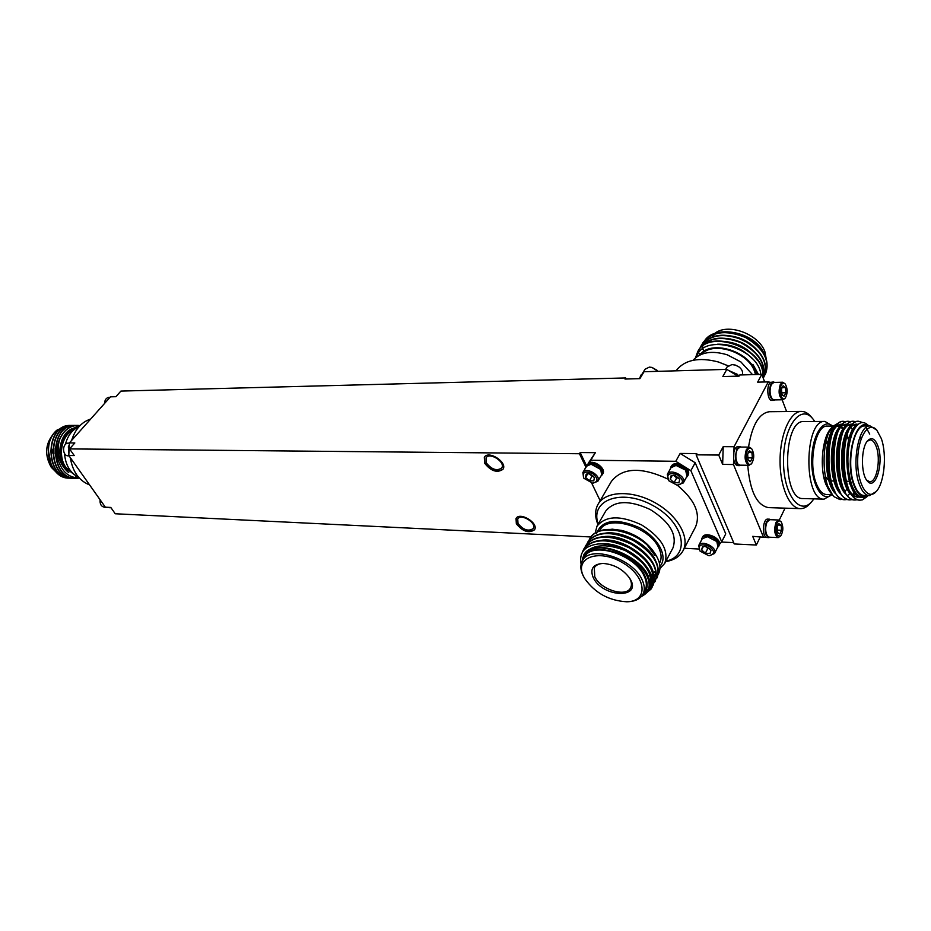 <?xml version="1.0" encoding="UTF-8"?>
<svg xmlns="http://www.w3.org/2000/svg" width="931" height="931" viewBox="0 0 931 931"><rect width="100%" height="100%" fill="white"/><g stroke="black" fill="none" stroke-linecap="round" stroke-linejoin="round"><path stroke-width="1.4" d="M760.406 536.71L756.333 545.031L752.713 536.361L768.855 537.653C764.886 535.069 764.095 529.774 766.457 521.756L769.448 519.184L770.74 519.707M588.217 463.335L595.363 452.675L590.813 460.24L675.778 461.299L680.142 453.432L696.807 453.583L696.12 454.828L734.245 543.96L756.333 545.031M721.49 542.051L733.686 542.633M696.12 454.828L718.732 455.05L723.212 446.647L734.059 446.717L768.273 381.908L757.648 382.141L761.779 374.402L739.726 374.972L739.098 376.124L722.828 376.531L726.808 369.374L644.031 371.737L639.876 378.649L624.992 379.033L625.655 377.939L120.902 391.078L115.921 396.699L110.475 396.815L69.394 442.923L74.829 442.958L69.546 448.905L74.236 455.562L68.801 455.492L105.354 507.197L110.789 507.442L115.235 513.761L590.929 536.966M69.546 448.905L579.466 453.734L585.913 467.176M595.363 452.675L580.188 452.547L579.466 453.734M698.75 549.011L684.32 548.266M761.779 374.402L764.7 381.989M763.35 536.838L733.477 464.534L722.642 464.383L718.732 455.05M601.892 530.565L612.272 529.18L621.71 530.414C635.279 534.08 645.846 541.051 653.434 551.338L653.62 551.618M612.272 529.18L621.256 530.426C635.21 534.208 646.067 541.365 653.818 551.908M654.97 553.596L654.179 552.432C647.417 543.099 637.456 536.186 624.27 531.706C633.988 534.976 642.367 540.061 649.431 546.986L654.97 553.596C660.23 561.637 661.324 568.562 658.229 574.369M647.417 589.835L642.751 594.595C647.767 590.196 648.535 584.051 645.032 576.196C634.383 550.908 583.085 539.13 582.247 561.09M641.284 596.596C649.466 592.419 651.281 585.331 646.731 575.311C642.949 568.131 636.548 561.824 627.506 556.389C607.536 545.834 592.989 545.24 583.877 554.632C591.709 544.437 605.476 543.052 625.178 550.512C646.614 562.801 655.249 575.649 651.083 589.044L643.24 595.549M581.119 564.244C578.919 552.537 584.633 545.775 598.261 543.948C606.721 543.588 615.694 545.764 625.178 550.512M655.796 570.179L655.203 571.168M654.702 571.867L653.108 573.554M652.55 574.02L650.746 575.242M650.094 575.591L647.976 576.51M647.022 544.81L655.191 555.772M659.462 563.325L659.648 562.976C661.755 558.891 661.557 554.085 659.078 548.545C650.234 526.841 607.396 513.9 599.995 530.205L599.378 531.275M589.358 473.867L592.046 476.241L593.466 476.265M673.788 475.369L676.674 477.94L678.815 477.975M705.605 546.555L707.793 548.487L709.62 548.58M593.769 480.873L594.397 477.626L593.769 480.873L589.346 480.78L593.769 480.873M588.741 473.763L586.169 474.182L585.552 477.44L587.717 473.821M585.552 477.44L589.346 480.78L585.552 477.44L586.169 474.182L588.485 473.728L590.603 474.275L594.397 477.626M592.046 476.241L589.346 480.78M678.862 482.77L679.746 479.384L678.862 482.77L674.079 482.665L678.862 482.77M673.869 475.369L671.042 475.811L670.18 479.186L672.217 475.508M670.18 479.186L674.079 482.665L670.18 479.186L671.042 475.811L673.637 475.345L675.836 475.904L679.746 479.384M676.674 477.94L674.079 482.665M710.039 553.48L710.981 550.396L710.039 553.48L705.349 553.235L710.039 553.48M704.697 546.427L702.498 546.811L701.59 549.907L703.289 546.613M701.59 549.907L705.349 553.235L701.59 549.907L702.498 546.811L704.43 546.416L707.199 547.044L710.981 550.396M707.793 548.487L705.349 553.235M592.698 483.224L583.853 478.243C581.922 472.354 584.715 470.702 592.221 473.285C598.4 478.394 598.563 481.711 592.698 483.224M668.644 480.547L667.306 474.368C670.448 467.758 687.229 476.707 683.319 482.933L677.058 485.179L668.807 480.768C666.13 474.368 668.923 472.32 677.186 474.624C684.017 479.954 684.145 483.48 677.57 485.202L677.326 485.191M708.724 555.691L700.065 551.129C697.785 545.287 700.589 543.541 708.468 545.869C715.031 550.815 715.252 554.085 709.131 555.702L708.724 555.691M583.702 477.999L582.864 472.529C585.995 466.466 601.659 475.66 597.818 481.315L592.57 483.212M699.891 550.884L698.704 545.519C701.427 539.282 718.01 547.603 714.519 553.491L709.434 555.702M582.864 472.529L586.693 466.163L591.092 464.208L600.809 469.527L601.601 474.903L597.818 481.315M667.306 474.368L670.983 467.746L676.046 465.43L685.612 470.108L686.962 476.265L683.319 482.933M698.704 545.519L702.16 538.863L707.304 536.663L716.8 541.528L717.929 546.788L714.519 553.491M600.728 469.399L591.965 464.266M685.53 470.004L677.081 465.5M716.707 541.4L707.269 536.663M585.96 467.397L586.472 465.64L588.264 464.104C593.966 461.089 605.557 470.05 602.171 474.845L600.867 476.148M586.472 465.64L588.986 462.893C594.7 459.879 606.279 468.84 602.892 473.646L602.171 474.845M670.227 469.108L670.727 467.211C672.38 464.79 675.371 464.197 679.688 465.407C686.147 468.223 688.765 471.819 687.555 476.183L686.205 477.638M670.727 467.211L671.414 465.966C673.078 463.545 676.069 462.94 680.375 464.15L686.275 467.804C688.603 470.388 689.254 472.762 688.242 474.926L687.555 476.183M701.497 540.143L701.893 538.351C704.406 532.381 720.163 539.026 718.872 545.543L717.277 548.08M701.893 538.351L702.544 537.094C705.07 531.124 720.803 537.769 719.512 544.274L718.523 546.695M600.146 500.703L591.709 483.142M584.947 469.061L585.983 467.059M585.96 467.315L584.877 468.898M590.813 460.24L588.986 462.893M680.142 453.432L695.189 462.754L690.872 470.667L686.275 467.804M680.375 464.15L675.778 461.299M695.189 462.754L725.749 533.859L721.7 541.819L690.872 470.667M719.512 544.274L721.7 541.819M785.042 508.151L779.27 520.092M597.946 524.525C594.804 516.81 594.851 510.048 598.074 504.253C605.418 491.103 631.451 489.811 654.249 502.286C677.14 514.575 690.383 537.327 683.051 550.687L695.492 527.016C700.927 513.761 694.852 499.819 677.268 485.191M667.55 478.918C641.18 466.71 622.467 467.525 611.423 481.374L598.074 504.253M683.051 550.687C679.805 556.552 673.997 560.218 665.642 561.672M665.886 561.195C691.291 555.83 684.157 522.093 652.561 505.335C621.326 488.053 589.486 500.18 598.226 524.06M664.746 563.36L672.985 547.859C677.384 534.662 669.796 521.884 650.234 509.525C629.286 499.866 614.448 500.378 605.72 511.084L597.004 526.166C605.709 515.553 620.593 515.146 641.68 524.956C661.394 537.431 669.086 550.233 664.746 563.36L659.939 568.562M595.13 533.242L597.004 526.166M659.928 566.362C668.621 556.924 658.194 537.257 638.771 527.365C616.043 517.88 601.996 519.87 596.62 533.347M584.61 578.395L583.26 575.975C580.385 570.133 580.094 565.07 582.422 560.788L584.552 557.075C591.813 540.958 635.07 554.41 644.217 576.138C646.777 581.677 647.01 586.46 644.939 590.498L642.902 594.304C640.225 598.959 635.151 601.449 627.703 601.752L626.668 601.775C648.954 601.717 646.661 576.242 622.141 562.44C597.946 548.208 573.659 558.135 583.807 576.917L584.61 578.395C594.828 592.907 608.839 600.704 626.668 601.775M598.261 543.948C624.736 540.771 661.86 572.588 651.328 588.59L644.461 594.7M583.76 549.104L583.888 548.883C592.628 538.141 607.768 537.606 629.298 547.3C649.338 559.566 657.344 572.1 653.294 584.889L648.116 590.149M645.52 591.394L644.217 591.848M585.843 545.508L585.96 545.287C594.711 534.522 609.84 533.963 631.334 543.623C651.339 555.865 659.311 568.387 655.249 581.2L655.133 581.421M587.903 541.923L588.031 541.702C596.794 530.914 611.9 530.333 633.371 539.957C653.341 552.176 661.289 564.698 657.205 577.523L657.088 577.744M589.975 538.351L590.091 538.13C596.154 529.39 607.547 527.249 624.27 531.706M582.352 552.292L583.644 549.313C592.384 538.572 607.524 538.048 629.065 547.742C649.105 560.02 657.1 572.553 653.05 585.343L647.906 590.58M584.808 547.603L585.715 545.717C594.467 534.953 609.596 534.406 631.102 544.065C651.106 556.319 659.078 568.841 655.017 581.654L649 587.38M586.879 544.018L587.787 542.133C596.55 531.345 611.655 530.775 633.127 540.411C653.097 552.63 661.045 565.152 656.972 577.976L650.455 583.97M588.939 540.434L589.847 538.56C596.864 523.978 631.521 528.715 649.431 546.986M603.439 563.418C598.959 563.592 595.91 565.036 594.292 567.747L594.781 576.755C600.483 589.602 626.144 597.69 630.578 587.845C632.021 585.017 631.625 581.654 629.368 577.767M593.233 577.569C589.777 568.922 593 564.209 602.916 563.418C614.053 564.279 622.967 569.202 629.659 578.198C643.426 599.192 602.543 597.981 593.233 577.569M582.422 560.788C589.66 544.693 632.987 558.228 642.157 579.955C644.729 585.494 644.974 590.277 642.902 594.304M583.097 559.601L583.26 557.553M620.093 548.161C640.656 555.563 655.808 575.556 649.396 586.123L649.128 586.6M616.811 542.773C639.516 548.406 658.508 570.831 651.363 582.434L650.525 583.76M650.21 584.191L649.233 585.262M619.348 539.247C628.425 541.877 636.373 546.229 643.205 552.304M600.867 537.245C624.654 530.554 664.443 561.754 653.818 577.837L652.491 580.083M652.177 580.502L651.083 581.7M650.676 582.084L649.291 583.132M621.896 535.756C630.59 538.339 638.224 542.517 644.822 548.289M655.284 575.079L654.458 576.405M654.132 576.836L653.05 578.023M652.643 578.407L651.281 579.466M650.781 579.792L649.105 580.688M624.457 532.288C632.743 534.825 640.062 538.816 646.405 544.274M583.877 554.632C595.293 534.15 653.248 561.23 649.244 584.354M600.937 543.902C625.539 541.109 659.602 570.424 649.885 585.203L649.396 586.123M649.629 585.657L649.151 586.39M598.68 540.888C622.443 534.126 662.488 565.431 651.851 581.503L651.363 582.434M651.595 581.968L650.699 583.272M650.35 583.679L649.244 584.796M653.562 578.291L652.666 579.582M652.328 579.99L651.165 581.165M650.734 581.526L649.291 582.55M603.044 533.614C620.581 528.936 650.944 545.485 656.018 562.021M655.517 574.625L654.621 575.917M654.284 576.324L653.131 577.488M652.701 577.848L651.269 578.873M650.746 579.187L649 580.048M605.22 530.007L621.256 530.426M831.127 493.325L825.902 484.411C819.396 468.223 822.061 438.001 830.72 428.737L832.71 426.41L838.831 422.802M830.696 492.813C827.892 489.334 825.75 484.167 824.284 477.335L825.774 482.572L832.814 495.408C821.095 482.712 821.293 438.245 832.71 426.41M842.346 499.319L840.146 499.586L833.897 496.63L839.995 499.586M833.897 496.63L832.814 495.408M849.712 482.689L849.223 483.98M831.732 427.666C834.665 424.932 837.632 424.42 840.623 426.107M841.368 426.584L843.905 429.075M846.186 432.671L848.979 439.851M847.257 484.795L846.931 485.563M868.204 425.967C855.414 416.494 844.289 461.078 853.867 485.016C857.614 494.582 862.129 498.108 867.413 495.595M868.856 425.956L868.6 425.665C862.49 419.602 856.939 422.395 851.946 434.067C846.64 450.523 846.535 467.35 851.621 484.562L852.121 485.924C855.17 493.395 858.859 497.212 863.2 497.363L867.878 495.606M868.053 495.618L862.409 499.877L860.232 500.145C839.168 501.774 839.168 419.148 858.65 421.266L862.385 422.465M867.227 496.526L862.409 499.877M829.509 431.425L835.363 426.351M837.19 426.061L839.983 426.724M840.798 427.178L843.579 429.715M845.907 433.311L846.593 434.707M846.616 434.754L848.502 439.839M847.024 484.073L846.675 484.911M833.001 426.072L827.368 426.095C815.486 424.664 807.875 463.324 816.301 483.561C819.094 490.625 822.527 494.28 826.588 494.547L832.221 494.687M836.713 485.179L837.027 484.457M838.761 439.816L838.563 439.164M836.969 434.998L836.632 434.265M833.129 428.97L832.279 428.167M777.862 533.091L779.806 533.975L781.575 530.286L781.132 525.165L777.827 525.037M777.048 530.1L781.575 530.286L779.806 533.975L777.594 532.52L777.141 527.377L778.397 524.141L778.921 523.699L781.132 525.165L778.921 523.699M748.466 460.566L750.491 461.555L752.376 457.889L751.899 452.559L748.187 452.524M747.605 457.843L752.376 457.889L750.491 461.555L748.117 459.867L747.64 454.514L748.803 451.454L749.536 450.848L751.899 452.559L749.536 450.848M782.366 395.291L784.135 396.175L785.892 392.777L785.45 387.587L781.865 387.657M781.528 392.847L785.892 392.777L784.135 396.175L781.935 394.395L781.493 389.193L782.54 386.365L783.25 385.795L785.45 387.587L783.25 385.795M781.132 525.165L781.575 530.286M751.899 452.559L752.376 457.889M785.45 387.587L785.892 392.777M777.059 523.129C778.386 520.685 779.782 520.289 781.237 521.93C783.495 526.678 783.343 531.333 780.783 535.884C776.268 536.733 775.034 532.485 777.059 523.129M747.546 450.104C748.931 447.73 750.386 447.404 751.922 449.114C754.354 453.874 754.308 458.622 751.783 463.335C748.093 468.351 744.148 456.097 747.546 450.104M781.412 384.934C782.599 382.862 783.879 382.548 785.252 383.991C787.707 388.588 787.754 393.231 785.392 397.921C781.959 402.681 778.211 390.543 781.412 384.934M780.783 535.884L778.235 537.606C774.499 535.139 773.754 530.1 775.977 522.466L778.805 520.01L781.237 521.93M751.468 463.673L749.059 465.279C744.916 462.695 744.044 457.4 746.441 449.429L749.246 447.113L751.62 448.765M785.392 397.921L782.936 399.771C778.956 397.223 778.095 392.056 780.329 384.282L782.773 382.222L785.252 383.991M778.235 537.606L769.274 537.199L767.423 536.023C765.224 531.938 765.084 527.307 767.004 522.116L769.844 519.673L778.805 520.01M749.059 465.279L739.912 465.163L737.806 463.882C735.397 459.507 735.222 454.665 737.282 449.359L740.098 447.055L749.246 447.113M782.936 399.771L773.987 399.911L772.102 398.852C769.634 394.569 769.39 389.775 771.368 384.468L773.824 382.432L782.773 382.222M767.749 520.895L766.725 522.419C764.91 527.342 765.038 531.741 767.121 535.616L767.272 535.814M737.806 448.498L737.003 449.696C735.048 454.735 735.211 459.332 737.503 463.487L737.655 463.673M771.799 383.758L771.089 384.817C769.204 389.856 769.437 394.407 771.787 398.48L771.939 398.654M770.181 537.234L768.855 537.653M740.901 465.174L739.493 465.64C737.468 465.384 736.107 463.207 735.385 459.111L736.712 448.986L739.691 446.566L741.088 447.066M739.493 465.64L737.771 465.616C735.746 465.36 734.373 463.184 733.663 459.099L733.884 452.14C734.757 448.579 736.118 446.717 737.969 446.554L739.691 446.566M774.883 399.899L773.58 400.388C769.367 397.712 768.436 392.288 770.821 384.119L773.405 381.966L774.708 382.408M773.58 400.388L771.892 400.411C767.319 400.982 766.155 384.782 770.612 382.373L773.405 381.966M782.133 399.783L786.602 411.549M769.448 519.184L767.761 519.126C763.373 518.462 761.616 533.661 765.713 536.908M722.642 464.383L723.212 446.647M733.663 459.099L733.477 464.534M734.059 446.717L733.884 452.14M770.612 382.373L768.273 381.908M814.8 421.499L812.81 418.787C800.695 403.554 783.693 426.247 783.518 459.821C782.936 493.395 799.415 516.472 811.867 501.518L809.993 503.636C806.944 507.046 803.732 508.71 800.346 508.652C789.337 508.57 779.689 485.947 780.062 459.786C780.283 433.625 790.442 411.223 801.451 411.397L769.495 411.711C759.149 413.108 752.155 424.908 748.524 447.101M747.756 465.267C749.921 491.196 756.798 505.324 768.412 507.616L800.346 508.652M801.451 411.397C804.838 411.409 808.015 413.155 810.982 416.634L812.81 418.787M811.867 501.518L813.927 498.853M824.959 421.44L803.907 421.557C782.785 419.462 781.877 500.168 803.034 498.55L824.086 499.144C803.232 500.785 804.151 419.322 824.959 421.44L832.733 426.084M831.965 494.687L824.086 499.144M832.535 426.084C823.283 417.554 811.89 435.638 811.751 460.147C811.343 484.655 822.317 502.996 831.767 494.675M876.118 491.615L869.345 495.653L864.154 495.513C860.197 495.257 856.869 491.545 854.158 484.364C845.976 463.801 853.39 424.513 864.934 425.967L870.136 425.956L876.816 430.134C868.635 420.323 857.823 437.035 857.684 460.659C857.288 484.283 867.727 501.25 876.118 491.615C884.369 483.375 887.138 454.549 881.308 438.548L876.816 430.134M859.941 500.133L859.627 500.133C854.553 499.738 850.34 494.966 846.989 485.842C841.671 467.758 841.729 450.208 847.163 433.194C850.166 425.479 853.785 421.499 858.033 421.266L858.335 421.278M854.891 499.994L854.565 499.994C849.421 499.575 845.162 494.733 841.787 485.447C836.585 467.583 836.643 450.255 841.973 433.45C844.999 425.595 848.676 421.534 852.994 421.289L853.296 421.301M849.852 499.854L849.538 499.854C844.301 499.423 839.995 494.489 836.608 485.039C831.523 467.42 831.581 450.313 836.806 433.718C839.855 425.711 843.579 421.58 847.966 421.324L850.48 421.848M854.367 424.955L855.74 426.84M844.836 499.714L844.522 499.714C839.215 499.272 834.851 494.245 831.453 484.632C826.472 467.246 826.542 450.371 831.651 433.986C834.723 425.828 838.494 421.615 842.962 421.347L845.464 421.859M851.493 428.051L852.575 430.169M857.428 499.714L855.182 500.005C834.036 501.669 834.025 419.183 853.611 421.289L855.822 421.696M852.377 499.586L850.154 499.866C828.927 501.518 828.916 419.206 848.583 421.312L850.783 421.72M860.291 435.999L861.094 439.025M847.35 499.447L845.139 499.726C823.83 501.378 823.83 419.229 843.579 421.347L845.767 421.743M826.297 443.109L825.588 443.447M834.025 480.99L830.336 480.92M828.858 480.489L825.297 476.451M825.32 444.832L828.206 440.91M829.882 439.979L830.533 439.828M866.784 480.303L869.717 481.711C876.688 482.561 881.052 459.32 876.327 446.892C874.709 442.365 872.661 440.037 870.182 439.898L867.227 441.247M877.933 446.054C884.217 462.463 875.466 491.673 867.273 480.931C860.64 474.054 860.942 447.346 867.739 440.619C871.684 436.86 875.082 438.676 877.933 446.054M869.345 495.653C865.411 495.385 862.094 491.673 859.394 484.481C851.248 463.871 858.638 424.489 870.136 425.956M851.562 484.411L851.504 484.248C846.465 467.257 846.512 450.813 851.632 434.905L851.784 434.498M864.655 425.036L865.923 425.967M863.188 495.408L862.199 496.083M858.138 497.224C853.587 496.91 849.759 492.778 846.651 484.83M846.989 485.842L846.302 483.876C841.368 467.094 841.415 450.848 846.43 435.138C849.212 428.016 852.552 424.35 856.473 424.14L858.033 424.361M858.126 495.304L857.544 495.711M845.15 491.766L841.461 484.446M841.787 485.447L841.124 483.503C836.294 466.943 836.341 450.895 841.263 435.371L841.973 433.45M841.612 434.451C844.37 427.783 847.641 424.35 851.434 424.152L852.296 424.222M853.96 424.734L856.171 426.282M855.089 493.36L853.145 495.152M840.018 491.533L836.282 484.05M836.608 485.039L835.957 483.131C831.232 466.78 831.278 450.941 836.108 435.615L836.806 433.718M836.457 434.707C839.227 427.888 842.555 424.373 846.419 424.175L847.233 424.233M848.921 424.745L850.818 425.979M853.355 428.912L853.89 429.761M853.32 488.647L852.668 489.764M850.061 493.29L848.118 495.048M834.909 491.289L831.139 483.666M831.453 484.632L830.824 482.747C826.193 466.617 826.251 450.988 830.976 435.859L831.651 433.986M831.313 434.963C834.118 427.992 837.481 424.408 841.415 424.199L842.183 424.245M843.917 424.757L845.802 425.967C833.501 434.509 833.047 483.934 846.232 494.477M850.853 433.648L851.481 435.289M825.727 482.456L824.284 477.335M866.866 495.583L865.9 496.235M862.455 497.317L861.931 497.329C844.254 499.074 841.275 431.449 857.451 424.885M866.086 427.469L869.729 434.114M851.365 494.664C838.133 484.19 838.587 434.346 850.911 425.909M855.833 424.175L857.649 424.687M857.521 494.745L856.927 495.222M850.806 424.199L852.051 424.478M853.331 425.071L855.228 426.584M854.483 492.592L852.54 494.605M841.124 494.28C827.973 483.678 828.427 434.661 840.705 426.049M845.79 424.21L847.001 424.478M848.304 425.083L850.201 426.561M852.726 429.901L853.296 430.925M852.726 487.367L852.074 488.612M836.05 494.093C822.934 483.422 823.388 434.824 835.631 426.119M840.798 424.233L841.961 424.489M843.3 425.083L845.313 426.666M847.699 429.808L848.199 430.669M850.224 435.219L850.864 437.105M847.047 488.647L845.092 491.673M726.808 369.374L737.876 376.147M639.329 378.673L644.031 371.737M756.321 374.541L755.332 371.306C748.419 350.545 710.4 339.606 699.937 354.955M757.485 374.506L752.876 364.347L758.509 374.483M760.86 374.425C758.067 347.414 703.417 332.367 696.539 356.957M702.533 349.02C702.149 322.638 755.786 327.921 764.84 355.654L765.119 356.457M755.541 374.565L754.552 371.329C748.07 351.953 713.134 340.862 701.706 354.199M739.028 366.954L735.502 365.127M657.321 370.468L652.072 367.454M742.158 374.914C743.229 372.237 742.216 369.607 739.121 367.012L735.397 365.092L731.894 364.58L726.902 367.128L725.645 369.398M658.101 371.341L651.898 367.408L649.338 367.117L644.985 369.281L642.332 373.68M738.737 376.124L737.433 374.367L728.542 370.433M736.817 375.496L731.196 372.063M642.937 373.354L641.005 375.03L639.772 377.998M642.157 374.495L640.342 376.124M728.042 365.825L718.429 361.996C698.762 356.852 684.611 359.785 675.976 370.829M718.429 361.996L728.089 365.778M752.539 374.646L740.832 361.891L727.274 354.827C712.029 350.277 700.612 352.104 693.013 360.285M727.274 354.827L740.832 361.891M755.751 343.853C745.812 335.02 734.862 331.238 722.887 332.507M713.972 335.707L711.843 337.301M764.537 375.507L765.398 374.076C770.181 360.472 763.583 348.287 745.603 337.534C726.04 329.539 711.715 331.424 702.661 343.19L701.893 344.668M763.199 378.102L763.827 377.032C768.599 363.427 761.989 351.243 743.985 340.478C724.388 332.46 710.05 334.322 700.996 346.076L700.217 347.566M763.152 377.974C766.12 364.219 758.684 352.465 740.867 342.701C721.769 335.497 707.921 337.581 699.321 348.962L698.553 350.463M762.547 376.392C766.481 349.591 709.119 327.549 697.645 351.86L695.515 357.748M765.491 373.89L765.585 373.715C770.368 360.111 763.781 347.926 745.812 337.185C726.238 329.19 711.924 331.075 702.858 342.829L702.754 343.015M763.92 376.846L764.025 376.659C768.785 363.067 762.175 350.882 744.183 340.118C724.586 332.099 710.26 333.973 701.194 345.715L701.09 345.901M763.176 378.044C766.504 364.312 759.242 352.465 741.379 342.492C722.177 335.113 708.223 337.15 699.53 348.613L699.414 348.799M762.675 376.729C767.691 349.847 709.503 326.851 697.843 351.511L697.738 351.697M729.334 339.012L730.265 338.896M748.431 342.992L737.655 337.837M766.376 359.762L764.979 351.976C759.126 334.287 728.682 322.848 715.276 333.03M761.907 350.975C753.144 339.082 741.111 332.902 725.784 332.46M760.394 354.059C751.585 342.014 739.447 335.777 723.969 335.369M758.881 357.143C750.014 344.959 737.771 338.663 722.142 338.29M757.369 360.25C748.443 347.903 736.095 341.561 720.326 341.212M752.539 358.924C742.833 348.811 731.184 343.911 717.58 344.202M757.625 374.506L752.876 364.347M703.44 349.66L703.336 352.756M699.798 353.373L699.053 355.398M68.801 455.492L69.394 442.923M75.516 428.563C70.733 430.075 66.927 433.427 64.099 438.606C59.375 448.94 59.921 458.75 65.729 468.049L74.992 475.136M78.204 427.015C71.885 427.713 66.916 431.472 63.285 438.257C57.652 451.721 59.479 463.161 68.778 472.587C59.153 464.418 56.046 453.56 59.444 440.014C56.966 446.438 56.535 453.083 58.129 459.926C62.005 471.877 69.01 477.871 79.135 477.894M51.333 465.267L48.272 450.232M68.254 425.653L57.175 429.959C52.567 433.997 49.634 439.479 48.377 446.403C47.446 464.778 54.266 475.357 68.813 478.127L70.093 478.115M73.863 429.831C61.749 434.486 57.257 456.074 66.101 467.618L73.363 473.832M110.056 397.293L109.136 397.304C106.297 397.723 104.749 399.795 104.516 403.507M69.383 443.144L68.498 443.133C62.051 442.784 61.923 456.097 68.382 455.864L69.069 455.876M100.094 499.761C99.745 504.043 101.211 506.534 104.47 507.22L107.589 507.36M69.29 444.971L68.347 446.752L68.894 453.548M69.208 446.752L68.975 451.663M107.437 507.29L110.998 507.732M108.299 507.325L110.021 507.814M625.655 377.939L626.132 378.998M484.609 463.207C490.998 471.167 497.119 473.204 502.938 469.34C508.012 462.521 488.507 449.859 484.318 457.249L484.609 463.207M516.344 523.792C522.733 531.566 528.785 533.568 534.499 529.82C539.119 523.257 519.777 511.387 516.03 518.474L516.344 523.792M90.668 419.043C81.591 422.022 75.236 429.144 71.64 440.398M70.302 457.61C72.583 471.645 79.007 480.745 89.574 484.888M79.042 426.642C72.222 429.715 67.66 435.661 65.368 444.483M64.518 453.502C65.449 465.023 70.104 472.901 78.472 477.138M57.175 429.959C40.685 442.702 49.355 478.941 69.092 478.138L70.221 478.127M71.966 425.467L70.849 425.432C44.746 424.14 44.607 478.906 71.361 478.197L72.49 478.197M79.123 426.549L73.118 425.42C47.016 424.117 46.876 478.976 73.63 478.266L74.771 478.255M79.659 425.967L75.388 425.409C49.296 424.105 49.157 479.034 75.9 478.325L79.31 478.08M80.054 425.56L77.669 425.386C69.476 425.839 63.401 430.716 59.444 440.014M70.698 425.432L70.57 425.432C44.467 424.152 44.339 478.883 71.07 478.185L72.35 478.173M72.967 425.42L72.827 425.42C46.736 424.14 46.608 478.953 73.34 478.255L73.491 478.255M75.236 425.409L75.108 425.409C49.017 424.129 48.878 479.011 75.62 478.313L75.772 478.325M77.517 425.397L77.389 425.397C64.123 424.885 53.439 443.61 58.129 459.926M54.429 432.822C45.247 443.168 44.199 454.665 51.263 467.304L55.907 471.947M50.53 450.395L50.518 451.919M52.869 449.114L52.823 453.222M55.208 448.393L55.15 454.002M75.865 476.335L76.726 476.253M77.296 427.364L76.156 427.317M73.398 428.213C58.013 432.717 54.708 462.428 68.778 472.587M77.541 427.341L76.726 427.317M586.46 465.651L580.188 452.547M517.997 523.478C523.362 530.007 528.447 531.694 533.242 528.54C537.129 523.024 520.883 513.062 517.729 519.021L517.997 523.478M516.158 518.288L516.577 523.42C522.78 531.054 528.785 533.126 534.603 529.623M486.285 462.847C491.661 469.538 496.793 471.261 501.693 468.014C505.952 462.276 489.566 451.64 486.052 457.854L486.285 462.847M484.457 457.063L484.853 462.835C491.068 470.655 497.131 472.762 503.054 469.154M592.291 483.201L592.884 483.247M709.131 555.702L709.759 555.702M835.666 426.072L833.827 426.072M751.922 449.114L751.305 448.323M751.783 463.335L751.142 464.104M858.65 421.266L858.033 421.266M853.599 421.289L852.994 421.289M848.572 421.324L847.966 421.324M843.567 421.347L842.962 421.347M860.244 500.145L859.627 500.133M855.193 500.005L854.577 499.994M850.154 499.866L849.549 499.854M845.139 499.726L844.533 499.714M835.398 481.024L836.015 481.036M840.484 481.118L841.1 481.141M845.592 481.222L849.281 481.304M834.991 439.816L835.607 439.816M840.065 439.828L840.681 439.828M845.173 439.839L845.79 439.839M851.632 434.905L851.946 434.067M846.43 435.138L847.163 433.194M861.931 497.329L862.793 497.352"/></g></svg>
